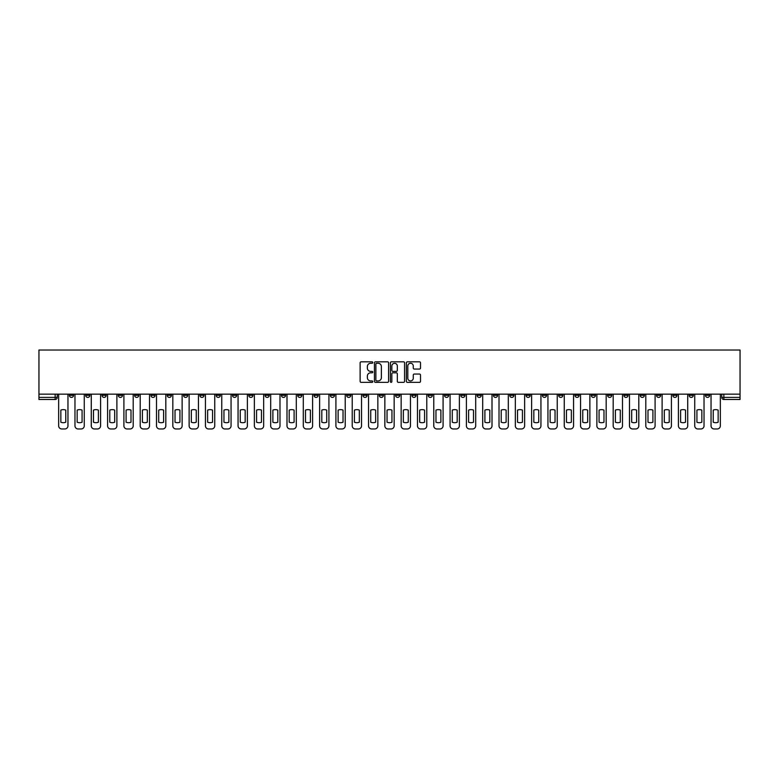 <?xml version="1.0" encoding="UTF-8"?>
<svg xmlns="http://www.w3.org/2000/svg" width="779" height="779" viewBox="0 0 779 779"><rect width="100%" height="100%" fill="white"/><g stroke="black" fill="none" stroke-linecap="round" stroke-linejoin="round"><path stroke-width="1.17" d="M372.771 362.547A0.721 0.721 0 0 0 372.05 361.826L361.154 361.826A1.022 1.022 0 0 0 360.122 362.858L360.122 381.33A1.022 1.022 0 0 0 361.154 382.353L372.05 382.353A0.721 0.721 0 0 0 372.771 381.632A0.721 0.721 0 0 0 372.05 380.921L370.648 380.921A3.282 3.282 0 0 1 367.357 377.63L367.357 376.091A3.282 3.282 0 0 1 370.648 372.81L372.05 372.81A0.721 0.721 0 0 0 372.771 372.089A0.721 0.721 0 0 0 372.05 371.379L370.648 371.379A3.282 3.282 0 0 1 367.357 368.087L367.357 366.549A3.282 3.282 0 0 1 370.648 363.267L372.05 363.267A0.721 0.721 0 0 0 372.771 362.547M607.591 394.155L607.591 395.304L611.768 395.304A2.094 2.094 0 0 1 609.675 397.397A2.094 2.094 0 0 1 607.591 395.304L607.591 394.155M509.729 394.155L509.729 395.304L513.916 395.304A2.094 2.094 0 0 1 511.822 397.397A2.094 2.094 0 0 1 509.729 395.304L509.729 394.155M493.419 394.155L493.419 395.304L497.606 395.304A2.094 2.094 0 0 1 495.512 397.397A2.094 2.094 0 0 1 493.419 395.304L493.419 394.155M395.566 394.155L395.566 395.304L399.744 395.304A2.094 2.094 0 0 1 397.65 397.397A2.094 2.094 0 0 1 395.566 395.304L395.566 394.155M379.256 394.155L379.256 395.304L383.434 395.304A2.094 2.094 0 0 1 381.35 397.397A2.094 2.094 0 0 1 379.256 395.304L379.256 394.155M362.946 394.155L362.946 395.304L367.123 395.304A2.094 2.094 0 0 1 365.039 397.397A2.094 2.094 0 0 1 362.946 395.304L362.946 394.155M330.325 394.155L330.325 395.304L334.512 395.304A2.094 2.094 0 0 1 332.419 397.397A2.094 2.094 0 0 1 330.325 395.304L330.325 394.155M297.705 395.304L297.705 394.155L297.705 395.304A2.094 2.094 0 0 0 299.798 397.397A2.094 2.094 0 0 1 297.705 395.304L301.892 395.304A2.094 2.094 0 0 1 299.798 397.397A2.094 2.094 0 0 0 301.892 395.304L301.892 394.155L301.892 395.304M281.394 395.304L281.394 394.155L281.394 395.304A2.094 2.094 0 0 0 283.488 397.397A2.094 2.094 0 0 1 281.394 395.304L285.581 395.304A2.094 2.094 0 0 1 283.488 397.397M265.084 395.304L265.084 394.155L265.084 395.304A2.094 2.094 0 0 0 267.178 397.397A2.094 2.094 0 0 1 265.084 395.304L269.271 395.304A2.094 2.094 0 0 1 267.178 397.397A2.094 2.094 0 0 0 269.271 395.304L269.271 394.155L269.271 395.304M248.774 394.155L248.774 395.304L252.961 395.304A2.094 2.094 0 0 1 250.867 397.397A2.094 2.094 0 0 1 248.774 395.304L248.774 394.155M232.473 394.155L232.473 395.304L236.65 395.304A2.094 2.094 0 0 1 234.557 397.397A2.094 2.094 0 0 1 232.473 395.304L232.473 394.155M216.163 394.155L216.163 395.304L220.34 395.304A2.094 2.094 0 0 1 218.247 397.397A2.094 2.094 0 0 1 216.163 395.304L216.163 394.155M199.852 395.304L199.852 394.155L199.852 395.304A2.094 2.094 0 0 0 201.936 397.397A2.094 2.094 0 0 1 199.852 395.304L204.03 395.304A2.094 2.094 0 0 1 201.936 397.397M167.232 395.304L167.232 394.155L167.232 395.304A2.094 2.094 0 0 0 169.325 397.397A2.094 2.094 0 0 1 167.232 395.304L171.409 395.304A2.094 2.094 0 0 1 169.325 397.397A2.094 2.094 0 0 0 171.409 395.304L171.409 394.155L171.409 395.304M150.922 395.304L150.922 394.155L150.922 395.304A2.094 2.094 0 0 0 153.015 397.397A2.094 2.094 0 0 1 150.922 395.304L155.099 395.304A2.094 2.094 0 0 1 153.015 397.397A2.094 2.094 0 0 0 155.099 395.304L155.099 394.155L155.099 395.304M134.611 395.304L134.611 394.155L134.611 395.304A2.094 2.094 0 0 0 136.705 397.397A2.094 2.094 0 0 1 134.611 395.304L138.798 395.304A2.094 2.094 0 0 1 136.705 397.397A2.094 2.094 0 0 0 138.798 395.304L138.798 394.155L138.798 395.304M118.301 395.304L118.301 394.155L118.301 395.304A2.094 2.094 0 0 0 120.394 397.397A2.094 2.094 0 0 1 118.301 395.304L122.488 395.304A2.094 2.094 0 0 1 120.394 397.397M101.991 395.304L101.991 394.155L101.991 395.304A2.094 2.094 0 0 0 104.084 397.397A2.094 2.094 0 0 1 101.991 395.304L106.178 395.304A2.094 2.094 0 0 1 104.084 397.397A2.094 2.094 0 0 0 106.178 395.304L106.178 394.155L106.178 395.304M85.68 395.304L85.68 394.155L85.68 395.304A2.094 2.094 0 0 0 87.774 397.397A2.094 2.094 0 0 1 85.68 395.304L89.867 395.304A2.094 2.094 0 0 1 87.774 397.397A2.094 2.094 0 0 0 89.867 395.304L89.867 394.155L89.867 395.304M419.492 369.061A1.022 1.022 0 0 0 420.514 368.039L420.514 362.858A1.022 1.022 0 0 0 419.492 361.826L407.378 361.826A1.022 1.022 0 0 0 406.356 362.858L406.356 381.33A1.022 1.022 0 0 0 407.378 382.353L419.492 382.353A1.022 1.022 0 0 0 420.514 381.33L420.514 375.069A1.022 1.022 0 0 0 419.492 374.047L414.311 374.047A1.022 1.022 0 0 0 413.279 375.069L413.279 378.175A2.746 2.746 0 0 1 410.533 380.921A2.746 2.746 0 0 1 407.797 378.175L407.797 366.013A2.746 2.746 0 0 1 410.533 363.267A2.746 2.746 0 0 1 413.279 366.013L413.279 368.039A1.022 1.022 0 0 0 414.311 369.061L419.492 369.061M740.05 394.155L38.95 394.155L38.95 350.034L740.05 350.034L740.05 399.481L723.847 399.481A2.094 2.094 0 0 1 721.753 397.397L740.05 397.397M388.604 362.858A1.022 1.022 0 0 0 387.572 361.826L375.468 361.826A1.022 1.022 0 0 0 374.436 362.858L374.436 381.33A1.022 1.022 0 0 0 375.468 382.353L387.572 382.353A1.022 1.022 0 0 0 388.604 381.33L388.604 362.858M391.428 361.826L403.532 361.826A1.022 1.022 0 0 1 404.564 362.858L404.564 381.33A1.022 1.022 0 0 1 403.532 382.353L398.351 382.353A1.022 1.022 0 0 1 397.329 381.33L397.329 373.842A1.022 1.022 0 0 0 396.297 372.81L392.859 372.81A1.022 1.022 0 0 0 391.837 373.842L391.837 381.632A0.721 0.721 0 0 1 391.116 382.353A0.721 0.721 0 0 1 390.396 381.632L390.396 362.858A1.022 1.022 0 0 1 391.428 361.826M721.753 394.155L721.753 397.397A2.094 2.094 0 0 0 723.847 399.481L723.847 394.155M57.247 394.155L57.247 397.397L57.247 394.155M55.153 394.155L55.153 399.481L38.95 399.481L38.95 397.397L57.247 397.397A2.094 2.094 0 0 1 55.153 399.481A2.094 2.094 0 0 0 57.247 397.397M38.95 394.155L38.95 397.397M709.63 394.155L709.63 395.304A2.094 2.094 0 0 1 707.536 397.397A2.094 2.094 0 0 1 705.443 395.304L709.63 395.304M705.443 394.155L705.443 395.304M693.32 395.304L693.32 394.155L693.32 395.304A2.094 2.094 0 0 1 691.226 397.397A2.094 2.094 0 0 1 689.133 395.304L693.32 395.304A2.094 2.094 0 0 1 691.226 397.397M689.133 394.155L689.133 395.304M677.009 394.155L677.009 395.304A2.094 2.094 0 0 1 674.916 397.397A2.094 2.094 0 0 1 672.822 395.304A2.094 2.094 0 0 0 674.916 397.397M672.822 394.155L672.822 395.304L677.009 395.304M660.699 394.155L660.699 395.304A2.094 2.094 0 0 1 658.606 397.397A2.094 2.094 0 0 1 656.512 395.304L660.699 395.304A2.094 2.094 0 0 1 658.606 397.397M656.512 394.155L656.512 395.304M644.389 394.155L644.389 395.304A2.094 2.094 0 0 1 642.295 397.397A2.094 2.094 0 0 1 640.202 395.304A2.094 2.094 0 0 0 642.295 397.397M640.202 394.155L640.202 395.304L644.389 395.304M628.078 394.155L628.078 395.304A2.094 2.094 0 0 1 625.985 397.397A2.094 2.094 0 0 1 623.901 395.304L628.078 395.304M623.901 394.155L623.901 395.304M611.768 394.155L611.768 395.304A2.094 2.094 0 0 1 609.675 397.397M595.458 394.155L595.458 395.304A2.094 2.094 0 0 1 593.364 397.397A2.094 2.094 0 0 1 591.28 395.304L595.458 395.304M591.28 394.155L591.28 395.304M579.148 394.155L579.148 395.304A2.094 2.094 0 0 1 577.064 397.397A2.094 2.094 0 0 1 574.97 395.304L579.148 395.304M574.97 394.155L574.97 395.304M562.837 394.155L562.837 395.304A2.094 2.094 0 0 1 560.753 397.397A2.094 2.094 0 0 1 558.66 395.304A2.094 2.094 0 0 0 560.753 397.397M558.66 394.155L558.66 395.304L562.837 395.304M546.527 394.155L546.527 395.304A2.094 2.094 0 0 1 544.443 397.397A2.094 2.094 0 0 1 542.35 395.304L546.527 395.304M542.35 394.155L542.35 395.304M530.226 394.155L530.226 395.304A2.094 2.094 0 0 1 528.133 397.397A2.094 2.094 0 0 1 526.039 395.304L530.226 395.304M526.039 394.155L526.039 395.304M513.916 394.155L513.916 395.304M497.606 394.155L497.606 395.304L497.606 394.155M481.295 394.155L481.295 395.304A2.094 2.094 0 0 1 479.202 397.397A2.094 2.094 0 0 1 477.108 395.304L481.295 395.304M477.108 394.155L477.108 395.304M464.985 394.155L464.985 395.304A2.094 2.094 0 0 1 462.892 397.397A2.094 2.094 0 0 1 460.798 395.304L464.985 395.304M460.798 394.155L460.798 395.304M448.675 394.155L448.675 395.304A2.094 2.094 0 0 1 446.581 397.397A2.094 2.094 0 0 1 444.488 395.304L448.675 395.304M444.488 394.155L444.488 395.304M432.364 394.155L432.364 395.304A2.094 2.094 0 0 1 430.271 397.397A2.094 2.094 0 0 1 428.187 395.304L432.364 395.304M428.187 394.155L428.187 395.304M416.054 394.155L416.054 395.304A2.094 2.094 0 0 1 413.961 397.397A2.094 2.094 0 0 1 411.877 395.304L416.054 395.304M411.877 394.155L411.877 395.304M399.744 394.155L399.744 395.304A2.094 2.094 0 0 1 397.65 397.397M383.434 394.155L383.434 395.304M367.123 395.304L367.123 394.155L367.123 395.304A2.094 2.094 0 0 1 365.039 397.397M350.813 394.155L350.813 395.304A2.094 2.094 0 0 1 348.729 397.397A2.094 2.094 0 0 1 346.636 395.304A2.094 2.094 0 0 0 348.729 397.397A2.094 2.094 0 0 0 350.813 395.304L346.636 395.304L346.636 394.155M334.512 395.304L334.512 394.155L334.512 395.304A2.094 2.094 0 0 1 332.419 397.397M318.202 394.155L318.202 395.304A2.094 2.094 0 0 1 316.108 397.397A2.094 2.094 0 0 1 314.015 395.304A2.094 2.094 0 0 0 316.108 397.397M314.015 394.155L314.015 395.304L318.202 395.304M285.581 394.155L285.581 395.304L285.581 394.155M252.961 395.304L252.961 394.155L252.961 395.304A2.094 2.094 0 0 1 250.867 397.397M236.65 395.304L236.65 394.155L236.65 395.304A2.094 2.094 0 0 1 234.557 397.397M220.34 395.304L220.34 394.155L220.34 395.304A2.094 2.094 0 0 1 218.247 397.397M204.03 394.155L204.03 395.304L204.03 394.155M187.72 395.304L187.72 394.155L187.72 395.304A2.094 2.094 0 0 1 185.636 397.397A2.094 2.094 0 0 1 183.542 395.304L187.72 395.304A2.094 2.094 0 0 1 185.636 397.397M183.542 394.155L183.542 395.304M122.488 394.155L122.488 395.304L122.488 394.155M73.557 394.155L73.557 395.304A2.094 2.094 0 0 1 71.464 397.397A2.094 2.094 0 0 1 69.37 395.304A2.094 2.094 0 0 0 71.464 397.397A2.094 2.094 0 0 0 73.557 395.304L73.557 394.155M69.37 394.155L69.37 395.304L73.557 395.304M376.598 363.267A0.721 0.721 0 0 0 375.877 363.988L375.877 380.201A0.721 0.721 0 0 0 376.598 380.921L378.088 380.921A3.282 3.282 0 0 0 381.369 377.63L381.369 366.549A3.282 3.282 0 0 0 378.088 363.267L376.598 363.267M397.329 366.062A2.746 2.746 0 0 0 394.583 363.316A2.746 2.746 0 0 0 391.837 366.062L391.837 370.346A1.022 1.022 0 0 0 392.859 371.379L396.297 371.379A1.022 1.022 0 0 0 397.329 370.346L397.329 366.062M60.85 410.105L60.85 422.218A6.534 6.534 0 0 0 65.767 422.218A6.534 6.534 0 0 1 60.85 422.218L60.85 410.105A6.534 6.534 0 0 1 65.767 410.105A6.534 6.534 0 0 0 60.85 410.105M65.767 410.105L65.767 422.218L65.767 410.105M58.659 425.831L58.659 394.155L58.659 425.831A3.135 3.135 0 0 0 61.794 428.966L64.823 428.966A3.135 3.135 0 0 0 67.958 425.831L67.958 394.155L67.958 425.831M61.794 428.966L64.823 428.966M77.16 410.105L77.16 422.218L77.16 410.105A6.534 6.534 0 0 1 82.077 410.105L82.077 422.218A6.534 6.534 0 0 1 77.16 422.218M74.969 425.831L74.969 394.155L74.969 425.831A3.135 3.135 0 0 0 78.104 428.966L81.133 428.966A3.135 3.135 0 0 0 84.268 425.831L84.268 394.155L84.268 425.831M93.47 410.105L93.47 422.218L93.47 410.105A6.534 6.534 0 0 1 98.388 410.105A6.534 6.534 0 0 0 93.47 410.105M98.388 422.218L98.388 410.105L98.388 422.218A6.534 6.534 0 0 1 93.47 422.218M91.279 425.831L91.279 394.155L91.279 425.831A3.135 3.135 0 0 0 94.415 428.966L97.443 428.966A3.135 3.135 0 0 0 100.579 425.831L100.579 394.155L100.579 425.831M109.781 410.105L109.781 422.218A6.534 6.534 0 0 0 114.698 422.218A6.534 6.534 0 0 1 109.781 422.218L109.781 410.105A6.534 6.534 0 0 1 114.698 410.105L114.698 422.218L114.698 410.105M107.59 425.831L107.59 394.155L107.59 425.831A3.135 3.135 0 0 0 110.725 428.966L113.753 428.966A3.135 3.135 0 0 0 116.889 425.831L116.889 394.155L116.889 425.831M82.077 410.105L82.077 422.218M78.104 428.966L81.133 428.966M94.415 428.966L97.443 428.966M110.725 428.966L113.753 428.966M126.091 410.105L126.091 422.218L126.091 410.105A6.534 6.534 0 0 1 131.008 410.105A6.534 6.534 0 0 0 126.091 410.105M131.008 422.218L131.008 410.105L131.008 422.218A6.534 6.534 0 0 1 126.091 422.218M123.9 425.831L123.9 394.155L123.9 425.831A3.135 3.135 0 0 0 127.035 428.966L130.064 428.966A3.135 3.135 0 0 0 133.199 425.831L133.199 394.155L133.199 425.831M142.401 410.105L142.401 422.218A6.534 6.534 0 0 0 147.319 422.218A6.534 6.534 0 0 1 142.401 422.218L142.401 410.105A6.534 6.534 0 0 1 147.319 410.105L147.319 422.218L147.319 410.105M140.201 425.831L140.201 394.155L140.201 425.831A3.135 3.135 0 0 0 143.346 428.966L146.374 428.966A3.135 3.135 0 0 0 149.51 425.831L149.51 394.155L149.51 425.831M127.035 428.966L130.064 428.966M143.346 428.966L146.374 428.966M158.712 410.105L158.712 422.218A6.534 6.534 0 0 0 163.619 422.218A6.534 6.534 0 0 1 158.712 422.218L158.712 410.105A6.534 6.534 0 0 1 163.619 410.105L163.619 422.218L163.619 410.105M156.511 425.831L156.511 394.155L156.511 425.831A3.135 3.135 0 0 0 159.646 428.966L162.684 428.966A3.135 3.135 0 0 0 165.82 425.831L165.82 394.155L165.82 425.831M175.022 410.105L175.022 422.218A6.534 6.534 0 0 0 179.93 422.218A6.534 6.534 0 0 1 175.022 422.218L175.022 410.105A6.534 6.534 0 0 1 179.93 410.105L179.93 422.218L179.93 410.105M172.821 425.831L172.821 394.155L172.821 425.831A3.135 3.135 0 0 0 175.957 428.966L178.995 428.966A3.135 3.135 0 0 0 182.13 425.831L182.13 394.155L182.13 425.831M191.332 410.105L191.332 422.218A6.534 6.534 0 0 0 196.24 422.218A6.534 6.534 0 0 1 191.332 422.218L191.332 410.105A6.534 6.534 0 0 1 196.24 410.105L196.24 422.218L196.24 410.105M189.131 425.831L189.131 394.155L189.131 425.831A3.135 3.135 0 0 0 192.267 428.966L195.305 428.966A3.135 3.135 0 0 0 198.441 425.831L198.441 394.155L198.441 425.831M207.642 410.105L207.642 422.218A6.534 6.534 0 0 0 212.55 422.218A6.534 6.534 0 0 1 207.642 422.218L207.642 410.105A6.534 6.534 0 0 1 212.55 410.105L212.55 422.218L212.55 410.105M205.442 425.831L205.442 394.155L205.442 425.831A3.135 3.135 0 0 0 208.577 428.966L211.615 428.966A3.135 3.135 0 0 0 214.751 425.831L214.751 394.155L214.751 425.831M223.953 410.105L223.953 422.218A6.534 6.534 0 0 0 228.86 422.218A6.534 6.534 0 0 1 223.953 422.218L223.953 410.105A6.534 6.534 0 0 1 228.86 410.105L228.86 422.218L228.86 410.105M221.752 425.831L221.752 394.155L221.752 425.831A3.135 3.135 0 0 0 224.888 428.966L227.926 428.966A3.135 3.135 0 0 0 231.061 425.831L231.061 394.155L231.061 425.831M240.253 410.105L240.253 422.218A6.534 6.534 0 0 0 245.171 422.218A6.534 6.534 0 0 1 240.253 422.218L240.253 410.105A6.534 6.534 0 0 1 245.171 410.105L245.171 422.218L245.171 410.105M238.062 425.831L238.062 394.155L238.062 425.831A3.135 3.135 0 0 0 241.198 428.966L244.226 428.966A3.135 3.135 0 0 0 247.371 425.831L247.371 394.155L247.371 425.831M256.564 410.105L256.564 422.218A6.534 6.534 0 0 0 261.481 422.218A6.534 6.534 0 0 1 256.564 422.218L256.564 410.105A6.534 6.534 0 0 1 261.481 410.105L261.481 422.218L261.481 410.105M254.373 425.831L254.373 394.155L254.373 425.831A3.135 3.135 0 0 0 257.508 428.966L260.537 428.966A3.135 3.135 0 0 0 263.672 425.831L263.672 394.155L263.672 425.831M272.874 410.105L272.874 422.218A6.534 6.534 0 0 0 277.791 422.218A6.534 6.534 0 0 1 272.874 422.218L272.874 410.105A6.534 6.534 0 0 1 277.791 410.105L277.791 422.218L277.791 410.105M270.683 425.831L270.683 394.155L270.683 425.831A3.135 3.135 0 0 0 273.818 428.966L276.847 428.966A3.135 3.135 0 0 0 279.982 425.831L279.982 394.155L279.982 425.831M159.646 428.966L162.684 428.966M175.957 428.966L178.995 428.966M192.267 428.966L195.305 428.966M208.577 428.966L211.615 428.966M224.888 428.966L227.926 428.966M241.198 428.966L244.226 428.966M257.508 428.966L260.537 428.966M273.818 428.966L276.847 428.966M289.184 410.105L289.184 422.218A6.534 6.534 0 0 0 294.102 422.218A6.534 6.534 0 0 1 289.184 422.218L289.184 410.105A6.534 6.534 0 0 1 294.102 410.105L294.102 422.218L294.102 410.105M286.993 425.831L286.993 394.155L286.993 425.831A3.135 3.135 0 0 0 290.129 428.966L293.157 428.966A3.135 3.135 0 0 0 296.293 425.831L296.293 394.155L296.293 425.831M305.495 410.105L305.495 422.218A6.534 6.534 0 0 0 310.412 422.218A6.534 6.534 0 0 1 305.495 422.218L305.495 410.105A6.534 6.534 0 0 1 310.412 410.105L310.412 422.218L310.412 410.105M303.304 425.831L303.304 394.155L303.304 425.831A3.135 3.135 0 0 0 306.439 428.966L309.467 428.966A3.135 3.135 0 0 0 312.603 425.831L312.603 394.155L312.603 425.831M321.805 410.105L321.805 422.218A6.534 6.534 0 0 0 326.722 422.218A6.534 6.534 0 0 1 321.805 422.218L321.805 410.105A6.534 6.534 0 0 1 326.722 410.105L326.722 422.218L326.722 410.105M319.614 425.831L319.614 394.155L319.614 425.831A3.135 3.135 0 0 0 322.749 428.966L325.778 428.966A3.135 3.135 0 0 0 328.913 425.831L328.913 394.155L328.913 425.831M338.115 410.105L338.115 422.218A6.534 6.534 0 0 0 343.033 422.218A6.534 6.534 0 0 1 338.115 422.218L338.115 410.105A6.534 6.534 0 0 1 343.033 410.105L343.033 422.218L343.033 410.105M335.915 425.831L335.915 394.155L335.915 425.831A3.135 3.135 0 0 0 339.06 428.966L342.088 428.966A3.135 3.135 0 0 0 345.224 425.831L345.224 394.155L345.224 425.831M354.426 410.105L354.426 422.218A6.534 6.534 0 0 0 359.333 422.218A6.534 6.534 0 0 1 354.426 422.218L354.426 410.105A6.534 6.534 0 0 1 359.333 410.105L359.333 422.218L359.333 410.105M352.225 425.831L352.225 394.155L352.225 425.831A3.135 3.135 0 0 0 355.36 428.966L358.398 428.966A3.135 3.135 0 0 0 361.534 425.831L361.534 394.155L361.534 425.831M370.736 410.105L370.736 422.218A6.534 6.534 0 0 0 375.644 422.218A6.534 6.534 0 0 1 370.736 422.218L370.736 410.105A6.534 6.534 0 0 1 375.644 410.105L375.644 422.218L375.644 410.105M368.535 425.831L368.535 394.155L368.535 425.831A3.135 3.135 0 0 0 371.671 428.966L374.709 428.966A3.135 3.135 0 0 0 377.844 425.831L377.844 394.155L377.844 425.831M387.046 410.105L387.046 422.218A6.534 6.534 0 0 0 391.954 422.218A6.534 6.534 0 0 1 387.046 422.218L387.046 410.105A6.534 6.534 0 0 1 391.954 410.105L391.954 422.218L391.954 410.105M384.845 425.831L384.845 394.155L384.845 425.831A3.135 3.135 0 0 0 387.981 428.966L391.019 428.966A3.135 3.135 0 0 0 394.155 425.831L394.155 394.155L394.155 425.831M403.356 410.105L403.356 422.218L403.356 410.105A6.534 6.534 0 0 1 408.264 410.105L408.264 422.218A6.534 6.534 0 0 1 403.356 422.218M401.156 425.831L401.156 394.155L401.156 425.831A3.135 3.135 0 0 0 404.291 428.966L407.329 428.966A3.135 3.135 0 0 0 410.465 425.831L410.465 394.155L410.465 425.831M419.667 410.105L419.667 422.218A6.534 6.534 0 0 0 424.574 422.218A6.534 6.534 0 0 1 419.667 422.218L419.667 410.105A6.534 6.534 0 0 1 424.574 410.105L424.574 422.218L424.574 410.105M417.466 425.831L417.466 394.155L417.466 425.831A3.135 3.135 0 0 0 420.602 428.966L423.64 428.966A3.135 3.135 0 0 0 426.775 425.831L426.775 394.155L426.775 425.831M435.967 410.105L435.967 422.218A6.534 6.534 0 0 0 440.885 422.218A6.534 6.534 0 0 1 435.967 422.218L435.967 410.105A6.534 6.534 0 0 1 440.885 410.105L440.885 422.218L440.885 410.105M433.776 425.831L433.776 394.155L433.776 425.831A3.135 3.135 0 0 0 436.912 428.966L439.94 428.966A3.135 3.135 0 0 0 443.085 425.831L443.085 394.155L443.085 425.831M452.278 410.105L452.278 422.218A6.534 6.534 0 0 0 457.195 422.218A6.534 6.534 0 0 1 452.278 422.218L452.278 410.105A6.534 6.534 0 0 1 457.195 410.105L457.195 422.218L457.195 410.105M450.087 425.831L450.087 394.155L450.087 425.831A3.135 3.135 0 0 0 453.222 428.966L456.251 428.966A3.135 3.135 0 0 0 459.386 425.831L459.386 394.155L459.386 425.831M468.588 410.105L468.588 422.218A6.534 6.534 0 0 0 473.505 422.218A6.534 6.534 0 0 1 468.588 422.218L468.588 410.105A6.534 6.534 0 0 1 473.505 410.105L473.505 422.218L473.505 410.105M466.397 425.831L466.397 394.155L466.397 425.831A3.135 3.135 0 0 0 469.533 428.966L472.561 428.966A3.135 3.135 0 0 0 475.696 425.831L475.696 394.155L475.696 425.831M484.898 410.105L484.898 422.218A6.534 6.534 0 0 0 489.816 422.218A6.534 6.534 0 0 1 484.898 422.218L484.898 410.105A6.534 6.534 0 0 1 489.816 410.105L489.816 422.218L489.816 410.105M482.707 425.831L482.707 394.155L482.707 425.831A3.135 3.135 0 0 0 485.843 428.966L488.871 428.966A3.135 3.135 0 0 0 492.007 425.831L492.007 394.155L492.007 425.831M501.209 410.105L501.209 422.218A6.534 6.534 0 0 0 506.126 422.218A6.534 6.534 0 0 1 501.209 422.218L501.209 410.105A6.534 6.534 0 0 1 506.126 410.105L506.126 422.218L506.126 410.105M499.018 425.831L499.018 394.155L499.018 425.831A3.135 3.135 0 0 0 502.153 428.966L505.181 428.966A3.135 3.135 0 0 0 508.317 425.831L508.317 394.155L508.317 425.831M517.519 410.105L517.519 422.218A6.534 6.534 0 0 0 522.436 422.218A6.534 6.534 0 0 1 517.519 422.218L517.519 410.105A6.534 6.534 0 0 1 522.436 410.105L522.436 422.218L522.436 410.105M515.328 425.831L515.328 394.155L515.328 425.831A3.135 3.135 0 0 0 518.463 428.966L521.492 428.966A3.135 3.135 0 0 0 524.627 425.831L524.627 394.155L524.627 425.831M290.129 428.966L293.157 428.966M306.439 428.966L309.467 428.966M322.749 428.966L325.778 428.966M339.06 428.966L342.088 428.966M355.36 428.966L358.398 428.966M371.671 428.966L374.709 428.966M387.981 428.966L391.019 428.966M408.264 410.105L408.264 422.218M404.291 428.966L407.329 428.966M420.602 428.966L423.64 428.966M436.912 428.966L439.94 428.966M453.222 428.966L456.251 428.966M469.533 428.966L472.561 428.966M485.843 428.966L488.871 428.966M502.153 428.966L505.181 428.966M518.463 428.966L521.492 428.966M533.829 410.105L533.829 422.218L533.829 410.105A6.534 6.534 0 0 1 538.747 410.105L538.747 422.218A6.534 6.534 0 0 1 533.829 422.218M531.629 425.831L531.629 394.155L531.629 425.831A3.135 3.135 0 0 0 534.774 428.966L537.802 428.966A3.135 3.135 0 0 0 540.938 425.831L540.938 394.155L540.938 425.831M538.747 410.105L538.747 422.218M534.774 428.966L537.802 428.966M550.14 410.105L550.14 422.218A6.534 6.534 0 0 0 555.047 422.218A6.534 6.534 0 0 1 550.14 422.218L550.14 410.105A6.534 6.534 0 0 1 555.047 410.105L555.047 422.218L555.047 410.105M547.939 425.831L547.939 394.155L547.939 425.831A3.135 3.135 0 0 0 551.074 428.966L554.112 428.966A3.135 3.135 0 0 0 557.248 425.831L557.248 394.155L557.248 425.831M551.074 428.966L554.112 428.966M566.45 410.105L566.45 422.218A6.534 6.534 0 0 0 571.358 422.218A6.534 6.534 0 0 1 566.45 422.218L566.45 410.105A6.534 6.534 0 0 1 571.358 410.105L571.358 422.218L571.358 410.105M564.249 425.831L564.249 394.155L564.249 425.831A3.135 3.135 0 0 0 567.385 428.966L570.423 428.966A3.135 3.135 0 0 0 573.558 425.831L573.558 394.155L573.558 425.831M567.385 428.966L570.423 428.966M582.76 410.105L582.76 422.218A6.534 6.534 0 0 0 587.668 422.218A6.534 6.534 0 0 1 582.76 422.218L582.76 410.105A6.534 6.534 0 0 1 587.668 410.105L587.668 422.218L587.668 410.105M580.559 425.831L580.559 394.155L580.559 425.831A3.135 3.135 0 0 0 583.695 428.966L586.733 428.966A3.135 3.135 0 0 0 589.869 425.831L589.869 394.155L589.869 425.831M583.695 428.966L586.733 428.966M599.07 410.105L599.07 422.218A6.534 6.534 0 0 0 603.978 422.218A6.534 6.534 0 0 1 599.07 422.218L599.07 410.105A6.534 6.534 0 0 1 603.978 410.105L603.978 422.218L603.978 410.105M596.87 425.831L596.87 394.155L596.87 425.831A3.135 3.135 0 0 0 600.005 428.966L603.043 428.966A3.135 3.135 0 0 0 606.179 425.831L606.179 394.155L606.179 425.831M600.005 428.966L603.043 428.966M615.381 410.105L615.381 422.218A6.534 6.534 0 0 0 620.288 422.218A6.534 6.534 0 0 1 615.381 422.218L615.381 410.105A6.534 6.534 0 0 1 620.288 410.105L620.288 422.218L620.288 410.105M613.18 425.831L613.18 394.155L613.18 425.831A3.135 3.135 0 0 0 616.316 428.966L619.354 428.966A3.135 3.135 0 0 0 622.489 425.831L622.489 394.155L622.489 425.831M616.316 428.966L619.354 428.966M631.681 410.105L631.681 422.218A6.534 6.534 0 0 0 636.599 422.218A6.534 6.534 0 0 1 631.681 422.218L631.681 410.105A6.534 6.534 0 0 1 636.599 410.105L636.599 422.218L636.599 410.105M629.49 425.831L629.49 394.155L629.49 425.831A3.135 3.135 0 0 0 632.626 428.966L635.654 428.966A3.135 3.135 0 0 0 638.799 425.831L638.799 394.155L638.799 425.831M632.626 428.966L635.654 428.966M647.992 410.105L647.992 422.218L647.992 410.105A6.534 6.534 0 0 1 652.909 410.105L652.909 422.218A6.534 6.534 0 0 1 647.992 422.218M645.801 425.831L645.801 394.155L645.801 425.831A3.135 3.135 0 0 0 648.936 428.966L651.965 428.966A3.135 3.135 0 0 0 655.1 425.831L655.1 394.155L655.1 425.831M652.909 410.105L652.909 422.218M648.936 428.966L651.965 428.966M664.302 410.105L664.302 422.218A6.534 6.534 0 0 0 669.219 422.218A6.534 6.534 0 0 1 664.302 422.218L664.302 410.105A6.534 6.534 0 0 1 669.219 410.105L669.219 422.218L669.219 410.105M662.111 425.831L662.111 394.155L662.111 425.831A3.135 3.135 0 0 0 665.247 428.966L668.275 428.966A3.135 3.135 0 0 0 671.41 425.831L671.41 394.155L671.41 425.831M665.247 428.966L668.275 428.966M680.612 410.105L680.612 422.218L680.612 410.105A6.534 6.534 0 0 1 685.53 410.105L685.53 422.218A6.534 6.534 0 0 1 680.612 422.218M678.421 425.831L678.421 394.155L678.421 425.831A3.135 3.135 0 0 0 681.557 428.966L684.585 428.966A3.135 3.135 0 0 0 687.721 425.831L687.721 394.155L687.721 425.831M685.53 410.105L685.53 422.218M681.557 428.966L684.585 428.966M696.923 410.105L696.923 422.218A6.534 6.534 0 0 0 701.84 422.218A6.534 6.534 0 0 1 696.923 422.218L696.923 410.105A6.534 6.534 0 0 1 701.84 410.105L701.84 422.218L701.84 410.105M694.732 425.831L694.732 394.155L694.732 425.831A3.135 3.135 0 0 0 697.867 428.966L700.896 428.966A3.135 3.135 0 0 0 704.031 425.831L704.031 394.155L704.031 425.831M697.867 428.966L700.896 428.966M713.233 410.105L713.233 422.218A6.534 6.534 0 0 0 718.15 422.218A6.534 6.534 0 0 1 713.233 422.218L713.233 410.105A6.534 6.534 0 0 1 718.15 410.105L718.15 422.218L718.15 410.105M711.042 425.831L711.042 394.155L711.042 425.831A3.135 3.135 0 0 0 714.177 428.966L717.206 428.966A3.135 3.135 0 0 0 720.341 425.831L720.341 394.155L720.341 425.831M714.177 428.966L717.206 428.966"/></g></svg>
